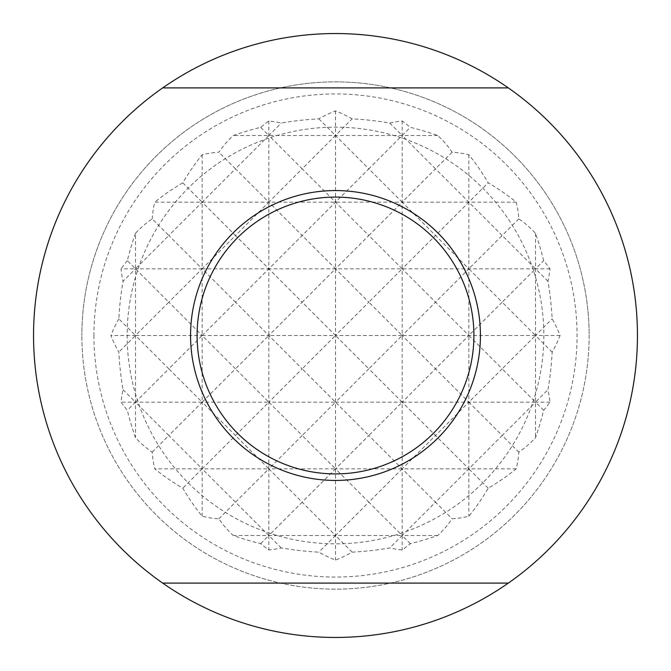 <?xml version="1.0" encoding="UTF-8"?>
<svg xmlns="http://www.w3.org/2000/svg" width="671" height="671" viewBox="0 0 671 671"><rect width="100%" height="100%" fill="white"/><g stroke="black" fill="none" stroke-linecap="round" stroke-linejoin="round"><path stroke-width="0.5" stroke-dasharray="3.35 2.52" d="M589.138 335.5A253.638 253.638 0 0 1 335.5 589.138A253.638 253.638 0 0 1 81.862 335.5A253.638 253.638 0 0 0 335.5 589.138A253.638 253.638 0 0 0 589.138 335.5A253.638 253.638 0 0 0 335.5 81.862A253.638 253.638 0 0 0 81.862 335.5A253.638 253.638 0 0 1 335.5 81.862A253.638 253.638 0 0 1 589.138 335.5M335.5 637.45A301.95 301.95 0 0 1 33.55 335.5A301.95 301.95 0 0 1 335.5 33.55A301.95 301.95 0 0 1 637.45 335.5A301.95 301.95 0 0 1 335.5 637.45M473.902 335.5A138.402 138.402 0 0 1 335.5 473.902A138.402 138.402 0 0 1 197.098 335.5A138.402 138.402 0 0 0 335.5 473.902A138.402 138.402 0 0 0 473.902 335.5A138.402 138.402 0 0 0 335.5 197.098A138.402 138.402 0 0 0 197.098 335.5A138.402 138.402 0 0 1 335.5 197.098A138.402 138.402 0 0 1 473.902 335.5M190.564 335.5A144.936 144.936 0 0 0 335.5 480.436A144.936 144.936 0 0 0 480.436 335.5A144.936 144.936 0 0 0 335.5 190.564A144.936 144.936 0 0 0 190.564 335.5M162.676 87.901L508.324 87.901M508.324 583.099L162.676 583.099M543.846 335.5A208.346 208.346 0 0 1 335.5 543.846A208.346 208.346 0 0 1 127.154 335.5A208.346 208.346 0 0 1 335.5 127.154A208.346 208.346 0 0 1 543.846 335.5M135.492 233.315A228.425 161.526 -90 0 0 127.339 260.675L135.492 268.828L168.824 235.496L152.216 218.889A128.899 91.139 90 0 0 135.492 233.315L135.492 335.5L110.9 335.5A233.24 164.923 180 0 0 118.851 352.132A228.425 161.526 -90 0 0 123.045 389.725A215.055 152.065 0 0 0 121.023 402.172A241.048 170.442 180 0 0 127.339 410.325A228.425 161.526 -90 0 0 135.492 437.685A128.899 91.139 90 0 0 152.216 452.111A183.451 129.721 0 0 0 154.758 468.844A239.505 169.36 180 0 0 182.806 488.194A239.505 169.36 -90 0 0 202.156 516.242A183.451 129.721 90 0 0 218.889 518.784A128.899 91.139 0 0 0 233.315 535.508A228.425 161.526 180 0 0 260.675 543.661A241.048 170.442 -90 0 0 268.828 549.977A215.055 152.065 90 0 0 281.275 547.955A228.425 161.526 180 0 0 318.868 552.149A233.24 164.923 -90 0 0 335.5 560.1A233.24 164.923 90 0 0 352.132 552.149A228.425 161.526 180 0 0 389.725 547.955A215.055 152.065 -90 0 0 402.172 549.977A241.048 170.442 90 0 0 410.325 543.661A228.425 161.526 180 0 0 437.685 535.508A128.899 91.139 0 0 0 452.111 518.784A183.451 129.721 -90 0 0 468.844 516.242A239.505 169.36 90 0 0 488.194 488.194A239.505 169.36 180 0 0 516.242 468.844A183.451 129.721 0 0 0 518.784 452.111A128.899 91.139 -90 0 0 535.508 437.685A228.425 161.526 90 0 0 543.661 410.325A241.048 170.442 180 0 0 549.977 402.172A215.055 152.065 0 0 0 547.955 389.725A228.425 161.526 90 0 0 552.149 352.132A233.24 164.923 180 0 0 560.1 335.5A233.24 164.923 0 0 0 552.149 318.868A228.425 161.526 90 0 0 547.955 281.275A215.055 152.065 180 0 0 549.977 268.828A241.048 170.442 0 0 0 543.661 260.675A228.425 161.526 90 0 0 535.508 233.315A128.899 91.139 -90 0 0 518.784 218.889A183.451 129.721 180 0 0 516.242 202.156A239.505 169.36 0 0 0 488.194 182.806A239.505 169.36 90 0 0 468.844 154.758A183.451 129.721 -90 0 0 452.111 152.216A128.899 91.139 180 0 0 437.685 135.492A228.425 161.526 0 0 0 410.325 127.339A241.048 170.442 90 0 0 402.172 121.023A215.055 152.065 -90 0 0 389.725 123.045A228.425 161.526 0 0 0 352.132 118.851A233.24 164.923 90 0 0 335.5 110.9A233.24 164.923 -90 0 0 318.868 118.851A228.425 161.526 0 0 0 281.275 123.045A215.055 152.065 90 0 0 268.828 121.023A241.048 170.442 -90 0 0 260.675 127.339A228.425 161.526 0 0 0 233.315 135.492A128.899 91.139 180 0 0 218.889 152.216A183.451 129.721 90 0 0 202.156 154.758A239.505 169.36 -90 0 0 182.806 182.806L202.156 202.156L202.156 268.828L135.492 268.828L123.045 281.275A228.425 161.526 -90 0 0 118.851 318.868L135.492 335.5L118.851 352.132M123.045 389.725L135.492 402.172L168.824 368.832L135.492 335.5L135.492 437.685M202.156 154.758L202.156 202.156L235.496 168.824L268.828 202.156L235.496 235.496L268.828 268.828L202.156 268.828L202.156 335.5L168.824 368.832L202.156 402.172L235.496 368.832L202.156 335.5L235.496 302.168L202.156 268.828L235.496 235.496L202.156 202.156L168.824 235.496L202.156 268.828L168.824 302.168L202.156 335.5L135.492 335.5L168.824 302.168L135.492 268.828L121.023 268.828A215.055 152.065 180 0 0 123.045 281.275M152.216 452.111L168.824 435.504L135.492 402.172L127.339 410.325M218.889 518.784L235.496 502.176L202.156 468.844L235.496 435.504L202.156 402.172L168.824 435.504L202.156 468.844L154.758 468.844M268.828 121.023L268.828 268.828L235.496 302.168L268.828 335.5L202.156 335.5L202.156 402.172L121.023 402.172M118.851 318.868A233.24 164.923 0 0 0 110.9 335.5M127.339 260.675A241.048 170.442 0 0 0 121.023 268.828M547.955 281.275L535.508 268.828L268.828 268.828L302.168 235.496L335.5 268.828L302.168 302.168L335.5 335.5L268.828 335.5L268.828 402.172L302.168 368.832L268.828 335.5L302.168 302.168L268.828 268.828L268.828 335.5L235.496 368.832L268.828 402.172L202.156 402.172L202.156 516.242M552.149 352.132L535.508 335.5L402.172 335.5L368.832 368.832L335.5 335.5L302.168 368.832L335.5 402.172L268.828 402.172L268.828 468.844L302.168 435.504L268.828 402.172L235.496 435.504L268.828 468.844L202.156 468.844L182.806 488.194M260.675 127.339L268.828 135.492L235.496 168.824L218.889 152.216M518.784 218.889L502.176 235.496L468.844 202.156L268.828 202.156L302.168 168.824L335.5 202.156L302.168 235.496L268.828 202.156L154.758 202.156A183.451 129.721 180 0 0 152.216 218.889M182.806 182.806A239.505 169.36 0 0 0 154.758 202.156M543.661 410.325L535.508 402.172L402.172 402.172L368.832 435.504L335.5 402.172L302.168 435.504L335.5 468.844L268.828 468.844L268.828 535.508L302.168 502.176L268.828 468.844L235.496 502.176L268.828 535.508L260.675 543.661M281.275 547.955L268.828 535.508L268.828 549.977M318.868 118.851L335.5 135.492L302.168 168.824L268.828 135.492L281.275 123.045M452.111 152.216L435.504 168.824L402.172 135.492L233.315 135.492M488.194 488.194L468.844 468.844L402.172 468.844L368.832 502.176L335.5 468.844L302.168 502.176L335.5 535.508L233.315 535.508M352.132 552.149L335.5 535.508L318.868 552.149M535.508 233.315L535.508 437.685M549.977 402.172L535.508 402.172L502.176 435.504L468.844 402.172L502.176 368.832L468.844 335.5L502.176 302.168L468.844 268.828L502.176 235.496L535.508 268.828L502.176 302.168L535.508 335.5L502.176 368.832L535.508 402.172L547.955 389.725M560.1 335.5L535.508 335.5L552.149 318.868M516.242 202.156L468.844 202.156L468.844 468.844L502.176 435.504L518.784 452.111M549.977 268.828L535.508 268.828L543.661 260.675M468.844 154.758L468.844 202.156L435.504 235.496L468.844 268.828L435.504 302.168L468.844 335.5L435.504 368.832L468.844 402.172L435.504 435.504L468.844 468.844L468.844 516.242M516.242 468.844L468.844 468.844L435.504 502.176L452.111 518.784M437.685 135.492L402.172 135.492L402.172 268.828L368.832 302.168L402.172 335.5L402.172 402.172L335.5 402.172L368.832 368.832L402.172 402.172L402.172 468.844L335.5 468.844L368.832 435.504L402.172 468.844L402.172 535.508L335.5 535.508L368.832 502.176L402.172 535.508L435.504 502.176L402.172 468.844L435.504 435.504L402.172 402.172L435.504 368.832L402.172 335.5L435.504 302.168L402.172 268.828L435.504 235.496L402.172 202.156L435.504 168.824L468.844 202.156L488.194 182.806M402.172 121.023L402.172 135.492L368.832 168.824L402.172 202.156L368.832 235.496L402.172 268.828L402.172 335.5L335.5 335.5L368.832 302.168L335.5 268.828L368.832 235.496L335.5 202.156L368.832 168.824L335.5 135.492L352.132 118.851M389.725 123.045L402.172 135.492L410.325 127.339M410.325 543.661L402.172 535.508L402.172 549.977M437.685 535.508L402.172 535.508L389.725 547.955M335.5 110.9L335.5 560.1M93.94 335.5A241.56 241.56 0 0 0 335.5 577.06A241.56 241.56 0 0 0 577.06 335.5A241.56 241.56 0 0 0 335.5 93.94A241.56 241.56 0 0 0 93.94 335.5"/><path stroke-width="1.01" d="M508.324 583.099A301.95 301.95 0 0 1 162.676 583.099L508.324 583.099A301.95 301.95 0 0 0 508.324 87.901L162.676 87.901A301.95 301.95 0 0 1 508.324 87.901M162.676 87.901A301.95 301.95 0 0 0 162.676 583.099M480.436 335.5A144.936 144.936 0 0 1 335.5 480.436A144.936 144.936 0 0 1 190.564 335.5A144.936 144.936 0 0 1 335.5 190.564A144.936 144.936 0 0 1 480.436 335.5M335.5 197.098A138.402 138.402 0 0 0 197.098 335.5A138.402 138.402 0 0 0 335.5 473.902A138.402 138.402 0 0 0 473.902 335.5A138.402 138.402 0 0 0 335.5 197.098"/></g></svg>
